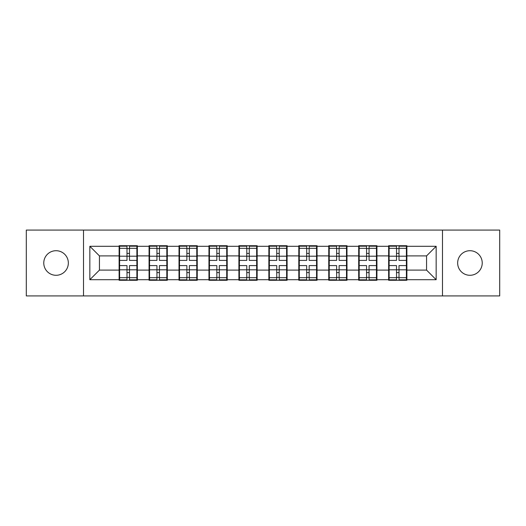 <?xml version="1.0" encoding="UTF-8"?>
<svg xmlns="http://www.w3.org/2000/svg" width="526" height="526" viewBox="0 0 526 526"><rect width="100%" height="100%" fill="white"/><g stroke="black" fill="none" stroke-linecap="round" stroke-linejoin="round"><path stroke-width="0.79" d="M469.942 275.289A12.289 12.289 0 0 1 457.659 263A12.289 12.289 0 0 1 469.942 250.711A12.289 12.289 0 0 1 482.23 263A12.289 12.289 0 0 1 469.942 275.289M56.058 275.289A12.289 12.289 0 0 1 43.77 263A12.289 12.289 0 0 1 56.058 250.711A12.289 12.289 0 0 1 68.341 263A12.289 12.289 0 0 1 56.058 275.289M442.491 295.921L499.7 295.921L499.7 230.079L442.491 230.079L442.491 295.921L83.509 295.921L83.509 230.079L26.3 230.079L26.3 295.921L83.509 295.921M406.881 261.56L406.401 261.56M389.122 261.56L388.642 261.56M388.642 264.44L389.122 264.44M406.401 264.44L406.881 264.44M376.932 261.56L376.452 261.56M359.179 261.56L358.699 261.56M358.699 264.44L359.179 264.44M376.452 264.44L376.932 264.44M346.989 261.56L346.509 261.56M329.23 261.56L328.75 261.56M328.75 264.44L329.23 264.44M346.509 264.44L346.989 264.44M317.04 261.56L316.56 261.56M299.281 261.56L298.801 261.56M298.801 264.44L299.281 264.44M316.56 264.44L317.04 264.44M287.091 261.56L286.611 261.56M269.338 261.56L268.858 261.56M268.858 264.44L269.338 264.44M286.611 264.44L287.091 264.44M257.142 261.56L256.662 261.56M239.389 261.56L238.909 261.56M238.909 264.44L239.389 264.44M256.662 264.44L257.142 264.44M227.199 261.56L226.719 261.56M209.44 261.56L208.96 261.56M208.96 264.44L209.44 264.44M226.719 264.44L227.199 264.44M197.25 261.56L196.77 261.56M179.491 261.56L179.011 261.56M179.011 264.44L179.491 264.44M196.77 264.44L197.25 264.44M167.301 261.56L166.821 261.56M149.548 261.56L149.068 261.56M149.068 264.44L149.548 264.44M166.821 264.44L167.301 264.44M442.491 230.079L83.509 230.079M426.56 270.101L426.56 255.899L406.881 255.899L406.881 270.101L426.56 270.101L436.159 279.7L436.159 246.299L406.881 246.299L406.881 245.721L388.642 245.721L388.642 255.899L376.932 255.899L376.932 270.101L388.642 270.101L388.642 255.899M436.159 279.7L406.881 279.7L406.881 280.279L388.642 280.279L388.642 279.7L376.932 279.7L376.932 280.279L358.699 280.279L358.699 279.7L346.989 279.7L346.989 280.279L328.75 280.279L328.75 279.7L317.04 279.7L317.04 280.279L298.801 280.279L298.801 279.7L287.091 279.7L287.091 280.279L268.858 280.279L268.858 279.7L257.142 279.7L257.142 280.279L238.909 280.279L238.909 279.7L227.199 279.7L227.199 280.279L208.96 280.279L208.96 279.7L197.25 279.7L197.25 280.279L179.011 280.279L179.011 279.7L167.301 279.7L167.301 280.279L149.068 280.279L149.068 279.7L137.358 279.7L137.358 280.279L119.119 280.279L119.119 279.7L89.841 279.7L89.841 246.299L119.119 246.299L119.119 255.899L99.44 255.899L99.44 270.101L119.119 270.101L119.119 255.899M388.642 246.299L376.932 246.299L376.932 245.721L358.699 245.721L358.699 246.299L346.989 246.299L346.989 245.721L328.75 245.721L328.75 246.299L317.04 246.299L317.04 245.721L298.801 245.721L298.801 246.299L287.091 246.299L287.091 245.721L268.858 245.721L268.858 246.299L257.142 246.299L257.142 245.721L238.909 245.721L238.909 246.299L227.199 246.299L227.199 245.721L208.96 245.721L208.96 246.299L197.25 246.299L197.25 245.721L179.011 245.721L179.011 246.299L167.301 246.299L167.301 245.721L149.068 245.721L149.068 246.299L137.358 246.299L137.358 245.721L119.119 245.721L119.119 246.299M388.642 270.101L388.642 279.7M376.932 270.101L376.932 279.7M376.932 246.299L376.932 255.899M346.989 270.101L358.699 270.101L358.699 255.899L346.989 255.899L346.989 279.7M358.699 270.101L358.699 279.7M358.699 246.299L358.699 255.899M346.989 246.299L346.989 255.899M317.04 270.101L328.75 270.101L328.75 255.899L317.04 255.899L317.04 279.7M328.75 270.101L328.75 279.7M328.75 246.299L328.75 255.899M317.04 246.299L317.04 255.899M287.091 270.101L298.801 270.101L298.801 255.899L287.091 255.899L287.091 279.7M298.801 270.101L298.801 279.7M298.801 246.299L298.801 255.899M287.091 246.299L287.091 255.899M257.142 270.101L268.858 270.101L268.858 255.899L257.142 255.899L257.142 279.7M268.858 270.101L268.858 279.7M268.858 246.299L268.858 255.899M257.142 246.299L257.142 255.899M227.199 270.101L238.909 270.101L238.909 255.899L227.199 255.899L227.199 279.7M238.909 270.101L238.909 279.7M238.909 246.299L238.909 255.899M227.199 246.299L227.199 255.899M197.25 270.101L208.96 270.101L208.96 255.899L197.25 255.899L197.25 279.7M208.96 270.101L208.96 279.7M208.96 246.299L208.96 255.899M197.25 246.299L197.25 255.899M167.301 270.101L179.011 270.101L179.011 255.899L167.301 255.899L167.301 279.7M179.011 270.101L179.011 279.7M179.011 246.299L179.011 255.899M167.301 246.299L167.301 255.899M137.358 270.101L149.068 270.101L149.068 255.899L137.358 255.899L137.358 279.7M149.068 270.101L149.068 279.7M149.068 246.299L149.068 255.899M137.358 246.299L137.358 255.899M137.358 261.56L136.878 261.56M119.599 261.56L119.119 261.56M119.119 264.44L119.599 264.44M136.878 264.44L137.358 264.44M119.119 270.101L119.119 279.7M99.44 270.101L89.841 279.7M89.841 246.299L99.44 255.899M406.881 270.101L406.881 279.7M406.881 246.299L406.881 255.899M436.159 246.299L426.56 255.899M136.878 265.591L136.878 279.799L129.481 279.799L129.481 265.591L136.878 265.591L136.878 246.201L129.481 246.201L129.481 248.311L136.878 248.311M119.599 256.195L126.99 256.195L126.99 246.201L119.599 246.201L119.599 265.591L126.99 265.591L126.99 279.799L119.599 279.799L119.599 277.689L126.99 277.689M126.99 253.414L129.481 253.414M129.481 248.601L126.99 248.601M126.99 256.215L129.481 256.215M126.99 256.195L126.99 260.409L119.599 260.409M119.599 248.311L126.99 248.311M126.99 269.785L129.481 269.785M126.99 277.399L129.481 277.399M126.99 272.586L129.481 272.586M119.599 265.591L119.599 277.689M129.481 277.689L136.878 277.689M129.481 248.311L129.481 260.409L136.878 260.409M166.821 265.591L166.821 279.799L159.431 279.799L159.431 265.591L166.821 265.591L166.821 246.201L159.431 246.201L159.431 248.311L166.821 248.311M149.548 256.195L156.939 256.195L156.939 246.201L149.548 246.201L149.548 265.591L156.939 265.591L156.939 279.799L149.548 279.799L149.548 277.689L156.939 277.689M156.939 253.414L159.431 253.414M159.431 248.601L156.939 248.601M156.939 256.215L159.431 256.215M156.939 256.195L156.939 260.409L149.548 260.409M149.548 248.311L156.939 248.311M156.939 269.785L159.431 269.785M156.939 277.399L159.431 277.399M156.939 272.586L159.431 272.586M149.548 265.591L149.548 277.689M159.431 277.689L166.821 277.689M159.431 248.311L159.431 260.409L166.821 260.409M196.77 265.591L196.77 279.799L189.38 279.799L189.38 265.591L196.77 265.591L196.77 246.201L189.38 246.201L189.38 248.311L196.77 248.311M179.491 256.195L186.881 256.195L186.881 246.201L179.491 246.201L179.491 265.591L186.881 265.591L186.881 279.799L179.491 279.799L179.491 277.689L186.881 277.689M186.881 253.414L189.38 253.414M189.38 248.601L186.881 248.601M186.881 256.215L189.38 256.215M186.881 256.195L186.881 260.409L179.491 260.409M179.491 248.311L186.881 248.311M186.881 269.785L189.38 269.785M186.881 277.399L189.38 277.399M186.881 272.586L189.38 272.586M179.491 265.591L179.491 277.689M189.38 277.689L196.77 277.689M189.38 248.311L189.38 260.409L196.77 260.409M226.719 265.591L226.719 279.799L219.329 279.799L219.329 265.591L226.719 265.591L226.719 246.201L219.329 246.201L219.329 248.311L226.719 248.311M209.44 256.195L216.83 256.195L216.83 246.201L209.44 246.201L209.44 265.591L216.83 265.591L216.83 279.799L209.44 279.799L209.44 277.689L216.83 277.689M216.83 253.414L219.329 253.414M219.329 248.601L216.83 248.601M216.83 256.215L219.329 256.215M216.83 256.195L216.83 260.409L209.44 260.409M209.44 248.311L216.83 248.311M216.83 269.785L219.329 269.785M216.83 277.399L219.329 277.399M216.83 272.586L219.329 272.586M209.44 265.591L209.44 277.689M219.329 277.689L226.719 277.689M219.329 248.311L219.329 260.409L226.719 260.409M256.662 265.591L256.662 279.799L249.271 279.799L249.271 265.591L256.662 265.591L256.662 246.201L249.271 246.201L249.271 248.311L256.662 248.311M239.389 256.195L246.779 256.195L246.779 246.201L239.389 246.201L239.389 265.591L246.779 265.591L246.779 279.799L239.389 279.799L239.389 277.689L246.779 277.689M246.779 253.414L249.271 253.414M249.271 248.601L246.779 248.601M246.779 256.215L249.271 256.215M246.779 256.195L246.779 260.409L239.389 260.409M239.389 248.311L246.779 248.311M246.779 269.785L249.271 269.785M246.779 277.399L249.271 277.399M246.779 272.586L249.271 272.586M239.389 265.591L239.389 277.689M249.271 277.689L256.662 277.689M249.271 248.311L249.271 260.409L256.662 260.409M286.611 265.591L286.611 279.799L279.221 279.799L279.221 265.591L286.611 265.591L286.611 246.201L279.221 246.201L279.221 248.311L286.611 248.311M269.338 256.195L276.729 256.195L276.729 246.201L269.338 246.201L269.338 265.591L276.729 265.591L276.729 279.799L269.338 279.799L269.338 277.689L276.729 277.689M276.729 253.414L279.221 253.414M279.221 248.601L276.729 248.601M276.729 256.215L279.221 256.215M276.729 256.195L276.729 260.409L269.338 260.409M269.338 248.311L276.729 248.311M276.729 269.785L279.221 269.785M276.729 277.399L279.221 277.399M276.729 272.586L279.221 272.586M269.338 265.591L269.338 277.689M279.221 277.689L286.611 277.689M279.221 248.311L279.221 260.409L286.611 260.409M316.56 265.591L316.56 279.799L309.17 279.799L309.17 265.591L316.56 265.591L316.56 246.201L309.17 246.201L309.17 248.311L316.56 248.311M299.281 256.195L306.671 256.195L306.671 246.201L299.281 246.201L299.281 265.591L306.671 265.591L306.671 279.799L299.281 279.799L299.281 277.689L306.671 277.689M306.671 253.414L309.17 253.414M309.17 248.601L306.671 248.601M306.671 256.215L309.17 256.215M306.671 256.195L306.671 260.409L299.281 260.409M299.281 248.311L306.671 248.311M306.671 269.785L309.17 269.785M306.671 277.399L309.17 277.399M306.671 272.586L309.17 272.586M299.281 265.591L299.281 277.689M309.17 277.689L316.56 277.689M309.17 248.311L309.17 260.409L316.56 260.409M346.509 265.591L346.509 279.799L339.119 279.799L339.119 265.591L346.509 265.591L346.509 246.201L339.119 246.201L339.119 248.311L346.509 248.311M329.23 256.195L336.62 256.195L336.62 246.201L329.23 246.201L329.23 265.591L336.62 265.591L336.62 279.799L329.23 279.799L329.23 277.689L336.62 277.689M336.62 253.414L339.119 253.414M339.119 248.601L336.62 248.601M336.62 256.215L339.119 256.215M336.62 256.195L336.62 260.409L329.23 260.409M329.23 248.311L336.62 248.311M336.62 269.785L339.119 269.785M336.62 277.399L339.119 277.399M336.62 272.586L339.119 272.586M329.23 265.591L329.23 277.689M339.119 277.689L346.509 277.689M339.119 248.311L339.119 260.409L346.509 260.409M376.452 265.591L376.452 279.799L369.061 279.799L369.061 265.591L376.452 265.591L376.452 246.201L369.061 246.201L369.061 248.311L376.452 248.311M359.179 256.195L366.569 256.195L366.569 246.201L359.179 246.201L359.179 265.591L366.569 265.591L366.569 279.799L359.179 279.799L359.179 277.689L366.569 277.689M366.569 253.414L369.061 253.414M369.061 248.601L366.569 248.601M366.569 256.215L369.061 256.215M366.569 256.195L366.569 260.409L359.179 260.409M359.179 248.311L366.569 248.311M366.569 269.785L369.061 269.785M366.569 277.399L369.061 277.399M366.569 272.586L369.061 272.586M359.179 265.591L359.179 277.689M369.061 277.689L376.452 277.689M369.061 248.311L369.061 260.409L376.452 260.409M406.401 265.591L406.401 279.799L399.01 279.799L399.01 265.591L406.401 265.591L406.401 246.201L399.01 246.201L399.01 248.311L406.401 248.311M389.122 256.195L396.519 256.195L396.519 246.201L389.122 246.201L389.122 265.591L396.519 265.591L396.519 279.799L389.122 279.799L389.122 277.689L396.519 277.689M396.519 253.414L399.01 253.414M399.01 248.601L396.519 248.601M396.519 256.215L399.01 256.215M396.519 256.195L396.519 260.409L389.122 260.409M389.122 248.311L396.519 248.311M396.519 269.785L399.01 269.785M396.519 277.399L399.01 277.399M396.519 272.586L399.01 272.586M389.122 265.591L389.122 277.689M399.01 277.689L406.401 277.689M399.01 248.311L399.01 260.409L406.401 260.409M119.599 269.805L126.99 269.805M129.481 269.805L136.878 269.805M129.481 256.195L136.878 256.195M149.548 269.805L156.939 269.805M159.431 269.805L166.821 269.805M159.431 256.195L166.821 256.195M179.491 269.805L186.881 269.805M189.38 269.805L196.77 269.805M189.38 256.195L196.77 256.195M209.44 269.805L216.83 269.805M219.329 269.805L226.719 269.805M219.329 256.195L226.719 256.195M239.389 269.805L246.779 269.805M249.271 269.805L256.662 269.805M249.271 256.195L256.662 256.195M269.338 269.805L276.729 269.805M279.221 269.805L286.611 269.805M279.221 256.195L286.611 256.195M299.281 269.805L306.671 269.805M309.17 269.805L316.56 269.805M309.17 256.195L316.56 256.195M329.23 269.805L336.62 269.805M339.119 269.805L346.509 269.805M339.119 256.195L346.509 256.195M359.179 269.805L366.569 269.805M369.061 269.805L376.452 269.805M369.061 256.195L376.452 256.195M389.122 269.805L396.519 269.805M399.01 269.805L406.401 269.805M399.01 256.195L406.401 256.195"/></g></svg>
